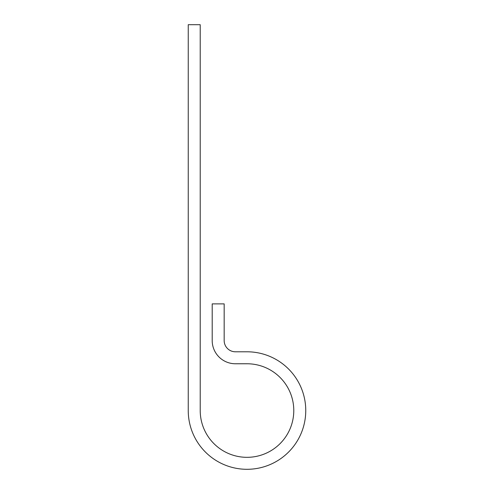 <?xml version="1.0" encoding="UTF-8"?>
<svg xmlns="http://www.w3.org/2000/svg" width="494" height="494" viewBox="0 0 494 494"><rect width="100%" height="100%" fill="white"/><g stroke="black" fill="none" stroke-linecap="round" stroke-linejoin="round"><path stroke-width="0.74" d="M200.218 410.545L200.218 24.7L188.245 24.7L188.245 410.545A58.755 58.755 0 0 0 247 469.3A58.755 58.755 0 0 0 305.755 410.545A58.755 58.755 0 0 0 247 351.79L235.397 351.79A11.226 11.226 0 0 1 224.171 340.564L224.171 303.884L212.198 303.884L212.198 340.564A23.206 23.206 0 0 0 235.397 363.763L247 363.763A46.782 46.782 0 0 1 293.782 410.545A46.782 46.782 0 0 1 247 457.327A46.782 46.782 0 0 1 200.218 410.545"/></g></svg>
